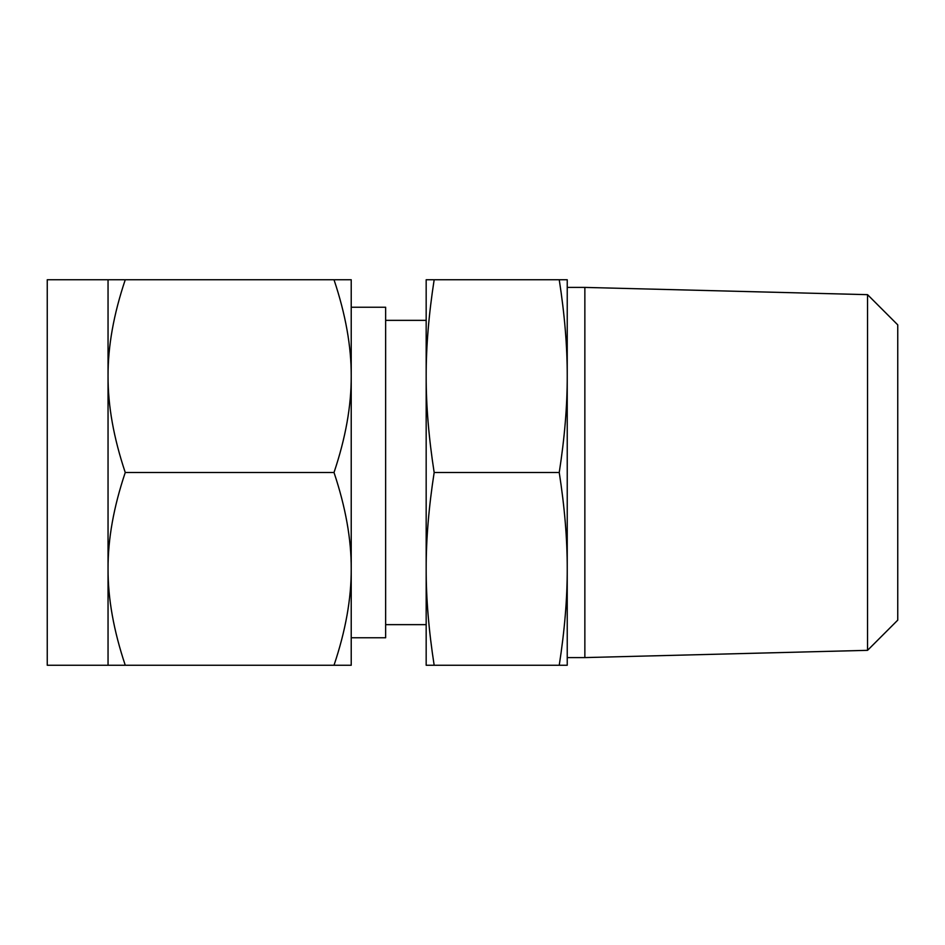 <?xml version="1.0" encoding="UTF-8"?>
<svg xmlns="http://www.w3.org/2000/svg" width="945" height="945" viewBox="0 0 945 945"><rect width="100%" height="100%" fill="white"/><g stroke="black" fill="none" stroke-linecap="round" stroke-linejoin="round"><path stroke-width="1.42" d="M434.168 279.744C428.794 314.307 426.124 346.437 426.171 376.122L426.171 279.744L567.236 279.744L567.236 472.5L567.236 287.41L584.861 287.41L584.861 657.59L567.236 657.59L567.236 472.5L567.236 665.256L559.239 665.256C564.614 630.693 567.284 598.563 567.236 568.878C567.284 539.241 564.626 507.122 559.239 472.5C564.614 437.937 567.284 405.807 567.236 376.122C567.284 346.484 564.626 314.354 559.239 279.744M867.545 294.663L897.75 324.867L897.75 620.133L867.545 650.337L867.545 294.663L584.861 287.41M434.168 665.256L426.171 665.256L426.171 376.122C426.124 405.759 428.782 437.878 434.168 472.5C428.794 507.063 426.124 539.193 426.171 568.878C426.124 598.516 428.782 630.646 434.168 665.256L559.239 665.256M434.168 472.5L559.239 472.5M385.643 320.355L426.171 320.355L426.171 624.645L385.643 624.645M351.221 637.757L385.643 637.757L385.643 307.243L351.221 307.243L351.221 665.256L334.01 665.256C345.61 630.776 351.339 598.657 351.221 568.878C351.339 539.252 345.598 507.122 334.01 472.5C345.61 438.019 351.339 405.901 351.221 376.122C351.339 346.484 345.598 314.366 334.01 279.744L125.26 279.744C113.66 314.224 107.919 346.342 108.049 376.122L108.049 279.744L125.26 279.744M108.049 279.744L47.25 279.744L47.25 665.256L108.049 665.256L108.049 376.122C107.931 405.748 113.66 437.878 125.26 472.5C113.66 506.981 107.919 539.099 108.049 568.878C107.931 598.516 113.66 630.634 125.26 665.256L108.049 665.256M351.221 472.5L351.221 568.878M334.01 279.744L351.221 279.744L351.221 376.122M334.01 665.256L125.26 665.256M334.01 472.5L125.26 472.5M867.545 650.337L584.861 657.59"/></g></svg>
